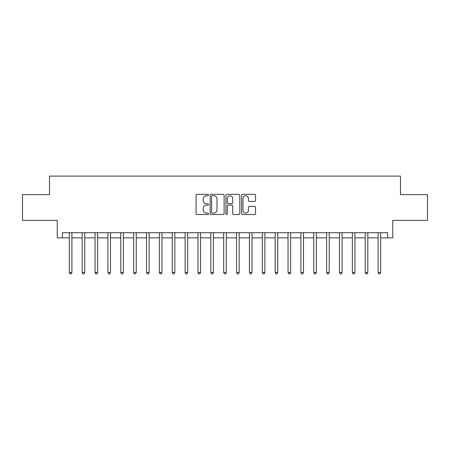 <?xml version="1.0" encoding="UTF-8"?>
<svg xmlns="http://www.w3.org/2000/svg" width="450" height="450" viewBox="0 0 450 450"><rect width="100%" height="100%" fill="white"/><g stroke="black" fill="none" stroke-linecap="round" stroke-linejoin="round"><path stroke-width="0.67" d="M208.536 195.019A0.709 0.709 0 0 0 207.827 194.316L197.094 194.316A1.012 1.012 0 0 0 196.082 195.322L196.082 213.508A1.012 1.012 0 0 0 197.094 214.521L207.827 214.521A0.709 0.709 0 0 0 208.536 213.812A0.709 0.709 0 0 0 207.827 213.103L206.438 213.103A3.234 3.234 0 0 1 203.203 209.869L203.203 208.356A3.234 3.234 0 0 1 206.438 205.121L207.827 205.121A0.709 0.709 0 0 0 208.536 204.418A0.709 0.709 0 0 0 207.827 203.709L206.438 203.709A3.234 3.234 0 0 1 203.203 200.475L203.203 198.962A3.234 3.234 0 0 1 206.438 195.727L207.827 195.727A0.709 0.709 0 0 0 208.536 195.019M254.526 201.437A1.012 1.012 0 0 0 255.532 200.424L255.532 195.322A1.012 1.012 0 0 0 254.526 194.316L242.606 194.316A1.012 1.012 0 0 0 241.594 195.322L241.594 213.508A1.012 1.012 0 0 0 242.606 214.521L254.526 214.521A1.012 1.012 0 0 0 255.532 213.508L255.532 207.343A1.012 1.012 0 0 0 254.526 206.336L249.424 206.336A1.012 1.012 0 0 0 248.411 207.343L248.411 210.403A2.7 2.7 0 0 1 245.711 213.103A2.7 2.7 0 0 1 243.006 210.403L243.006 198.428A2.7 2.7 0 0 1 245.711 195.727A2.7 2.7 0 0 1 248.411 198.428L248.411 200.424A1.012 1.012 0 0 0 249.424 201.437L254.526 201.437M62.381 237.864L62.381 232.718L387.619 232.718L387.619 237.864L392.766 237.864L392.766 220.371L427.5 220.371L427.5 194.636L400.483 194.636L400.483 176.113L49.517 176.113L49.517 194.636L22.5 194.636L22.5 220.371L57.234 220.371L57.234 237.864L69.328 237.864M224.117 195.322A1.012 1.012 0 0 0 223.104 194.316L211.185 194.316A1.012 1.012 0 0 0 210.172 195.322L210.172 213.508A1.012 1.012 0 0 0 211.185 214.521L223.104 214.521A1.012 1.012 0 0 0 224.117 213.508L224.117 195.322M226.896 194.316L238.815 194.316A1.012 1.012 0 0 1 239.828 195.322L239.828 213.508A1.012 1.012 0 0 1 238.815 214.521L233.713 214.521A1.012 1.012 0 0 1 232.701 213.508L232.701 206.134A1.012 1.012 0 0 0 231.694 205.121L228.308 205.121A1.012 1.012 0 0 0 227.301 206.134L227.301 213.812A0.709 0.709 0 0 1 226.592 214.521A0.709 0.709 0 0 1 225.883 213.812L225.883 195.322A1.012 1.012 0 0 1 226.896 194.316M71.904 237.864L82.192 237.864M84.769 237.864L95.062 237.864M97.633 237.864L107.927 237.864M110.498 237.864L120.791 237.864M123.362 237.864L133.656 237.864M136.232 237.864L146.52 237.864M149.096 237.864L159.384 237.864M161.961 237.864L172.254 237.864M174.825 237.864L185.119 237.864M187.689 237.864L197.983 237.864M200.554 237.864L210.847 237.864M213.424 237.864L223.712 237.864M226.288 237.864L236.576 237.864M239.153 237.864L249.446 237.864M252.017 237.864L262.311 237.864M264.881 237.864L275.175 237.864M277.746 237.864L288.039 237.864M290.616 237.864L300.904 237.864M303.48 237.864L313.768 237.864M316.344 237.864L326.638 237.864M329.209 237.864L339.502 237.864M342.073 237.864L352.367 237.864M354.938 237.864L365.231 237.864M367.808 237.864L378.096 237.864M380.672 237.864L387.619 237.864M212.299 195.727A0.709 0.709 0 0 0 211.59 196.436L211.59 212.394A0.709 0.709 0 0 0 212.299 213.103L213.761 213.103A3.234 3.234 0 0 0 216.996 209.869L216.996 198.962A3.234 3.234 0 0 0 213.761 195.727L212.299 195.727M232.701 198.478A2.7 2.7 0 0 0 230.001 195.778A2.7 2.7 0 0 0 227.301 198.478L227.301 202.697A1.012 1.012 0 0 0 228.308 203.709L231.694 203.709A1.012 1.012 0 0 0 232.701 202.697L232.701 198.478M72.028 232.718L71.977 232.847A1.029 1.029 0 0 0 71.904 233.235L71.904 272.548L69.328 272.548L69.328 233.235A1.029 1.029 0 0 0 69.255 232.847L69.204 232.718M71.904 272.548L71.128 273.887L70.104 273.887L69.328 272.548M84.892 232.718L84.842 232.847A1.029 1.029 0 0 0 84.769 233.235L84.769 272.548L82.192 272.548L82.192 233.235A1.029 1.029 0 0 0 82.119 232.847L82.069 232.718M84.769 272.548L83.998 273.887L82.969 273.887L82.192 272.548M97.763 232.718L97.706 232.847A1.029 1.029 0 0 0 97.633 233.235L97.633 272.548L95.062 272.548L95.062 233.235A1.029 1.029 0 0 0 94.984 232.847L94.933 232.718M97.633 272.548L96.862 273.887L95.833 273.887L95.062 272.548M110.627 232.718L110.571 232.847A1.029 1.029 0 0 0 110.498 233.235L110.498 272.548L107.927 272.548L107.927 233.235A1.029 1.029 0 0 0 107.854 232.847L107.797 232.718M110.498 272.548L109.727 273.887L108.698 273.887L107.927 272.548M123.491 232.718L123.441 232.847A1.029 1.029 0 0 0 123.362 233.235L123.362 272.548L120.791 272.548L120.791 233.235A1.029 1.029 0 0 0 120.718 232.847L120.662 232.718M123.362 272.548L122.591 273.887L121.562 273.887L120.791 272.548M136.356 232.718L136.305 232.847A1.029 1.029 0 0 0 136.232 233.235L136.232 272.548L133.656 272.548L133.656 233.235A1.029 1.029 0 0 0 133.582 232.847L133.532 232.718M136.232 272.548L135.456 273.887L134.426 273.887L133.656 272.548M149.22 232.718L149.169 232.847A1.029 1.029 0 0 0 149.096 233.235L149.096 272.548L146.52 272.548L146.52 233.235A1.029 1.029 0 0 0 146.447 232.847L146.396 232.718M149.096 272.548L148.32 273.887L147.296 273.887L146.52 272.548M162.084 232.718L162.034 232.847A1.029 1.029 0 0 0 161.961 233.235L161.961 272.548L159.384 272.548L159.384 233.235A1.029 1.029 0 0 0 159.311 232.847L159.261 232.718M161.961 272.548L161.19 273.887L160.161 273.887L159.384 272.548M174.954 232.718L174.898 232.847A1.029 1.029 0 0 0 174.825 233.235L174.825 272.548L172.254 272.548L172.254 233.235A1.029 1.029 0 0 0 172.176 232.847L172.125 232.718M174.825 272.548L174.054 273.887L173.025 273.887L172.254 272.548M187.819 232.718L187.763 232.847A1.029 1.029 0 0 0 187.689 233.235L187.689 272.548L185.119 272.548L185.119 233.235A1.029 1.029 0 0 0 185.046 232.847L184.989 232.718M187.689 272.548L186.919 273.887L185.889 273.887L185.119 272.548M200.683 232.718L200.632 232.847A1.029 1.029 0 0 0 200.554 233.235L200.554 272.548L197.983 272.548L197.983 233.235A1.029 1.029 0 0 0 197.91 232.847L197.854 232.718M200.554 272.548L199.783 273.887L198.754 273.887L197.983 272.548M213.547 232.718L213.497 232.847A1.029 1.029 0 0 0 213.424 233.235L213.424 272.548L210.847 272.548L210.847 233.235A1.029 1.029 0 0 0 210.774 232.847L210.724 232.718M213.424 272.548L212.648 273.887L211.618 273.887L210.847 272.548M226.412 232.718L226.361 232.847A1.029 1.029 0 0 0 226.288 233.235L226.288 272.548L223.712 272.548L223.712 233.235A1.029 1.029 0 0 0 223.639 232.847L223.588 232.718M226.288 272.548L225.512 273.887L224.488 273.887L223.712 272.548M239.276 232.718L239.226 232.847A1.029 1.029 0 0 0 239.153 233.235L239.153 272.548L236.576 272.548L236.576 233.235A1.029 1.029 0 0 0 236.503 232.847L236.453 232.718M239.153 272.548L238.382 273.887L237.352 273.887L236.576 272.548M252.146 232.718L252.09 232.847A1.029 1.029 0 0 0 252.017 233.235L252.017 272.548L249.446 272.548L249.446 233.235A1.029 1.029 0 0 0 249.368 232.847L249.317 232.718M252.017 272.548L251.246 273.887L250.217 273.887L249.446 272.548M265.011 232.718L264.954 232.847A1.029 1.029 0 0 0 264.881 233.235L264.881 272.548L262.311 272.548L262.311 233.235A1.029 1.029 0 0 0 262.238 232.847L262.181 232.718M264.881 272.548L264.111 273.887L263.081 273.887L262.311 272.548M277.875 232.718L277.824 232.847A1.029 1.029 0 0 0 277.746 233.235L277.746 272.548L275.175 272.548L275.175 233.235A1.029 1.029 0 0 0 275.102 232.847L275.046 232.718M277.746 272.548L276.975 273.887L275.946 273.887L275.175 272.548M290.739 232.718L290.689 232.847A1.029 1.029 0 0 0 290.616 233.235L290.616 272.548L288.039 272.548L288.039 233.235A1.029 1.029 0 0 0 287.966 232.847L287.916 232.718M290.616 272.548L289.839 273.887L288.81 273.887L288.039 272.548M303.604 232.718L303.553 232.847A1.029 1.029 0 0 0 303.48 233.235L303.48 272.548L300.904 272.548L300.904 233.235A1.029 1.029 0 0 0 300.831 232.847L300.78 232.718M303.48 272.548L302.704 273.887L301.68 273.887L300.904 272.548M316.468 232.718L316.418 232.847A1.029 1.029 0 0 0 316.344 233.235L316.344 272.548L313.768 272.548L313.768 233.235A1.029 1.029 0 0 0 313.695 232.847L313.644 232.718M316.344 272.548L315.574 273.887L314.544 273.887L313.768 272.548M329.338 232.718L329.282 232.847A1.029 1.029 0 0 0 329.209 233.235L329.209 272.548L326.638 272.548L326.638 233.235A1.029 1.029 0 0 0 326.559 232.847L326.509 232.718M329.209 272.548L328.438 273.887L327.409 273.887L326.638 272.548M342.202 232.718L342.146 232.847A1.029 1.029 0 0 0 342.073 233.235L342.073 272.548L339.502 272.548L339.502 233.235A1.029 1.029 0 0 0 339.429 232.847L339.373 232.718M342.073 272.548L341.303 273.887L340.273 273.887L339.502 272.548M355.067 232.718L355.016 232.847A1.029 1.029 0 0 0 354.938 233.235L354.938 272.548L352.367 272.548L352.367 233.235A1.029 1.029 0 0 0 352.294 232.847L352.238 232.718M354.938 272.548L354.167 273.887L353.137 273.887L352.367 272.548M367.931 232.718L367.881 232.847A1.029 1.029 0 0 0 367.808 233.235L367.808 272.548L365.231 272.548L365.231 233.235A1.029 1.029 0 0 0 365.158 232.847L365.108 232.718M367.808 272.548L367.031 273.887L366.002 273.887L365.231 272.548M380.796 232.718L380.745 232.847A1.029 1.029 0 0 0 380.672 233.235L380.672 272.548L378.096 272.548L378.096 233.235A1.029 1.029 0 0 0 378.022 232.847L377.972 232.718M380.672 272.548L379.896 273.887L378.872 273.887L378.096 272.548"/></g></svg>
